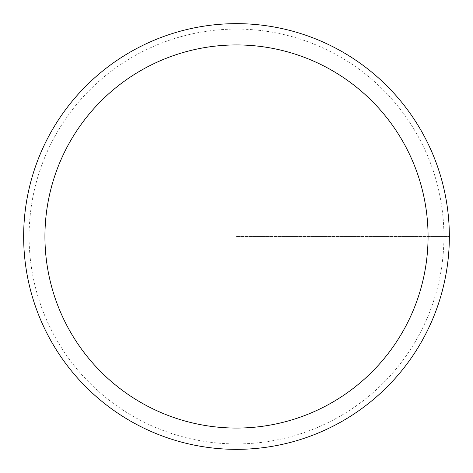 <?xml version="1.0" encoding="UTF-8"?>
<svg xmlns="http://www.w3.org/2000/svg" width="473" height="473" viewBox="0 0 473 473"><rect width="100%" height="100%" fill="white"/><g stroke="black" fill="none" stroke-linecap="round" stroke-linejoin="round"><path stroke-width="0.35" stroke-dasharray="2.37 1.77" d="M23.65 236.5A212.85 212.85 0 0 1 342.925 52.166A212.85 212.85 0 0 1 342.925 420.834A212.85 212.85 0 0 1 23.65 236.5A212.85 212.85 0 0 1 342.925 52.166A212.85 212.85 0 0 1 342.925 420.834A212.85 212.85 0 0 1 23.65 236.5A212.85 212.85 0 0 1 342.925 52.166A212.85 212.85 0 0 1 342.925 420.834A212.85 212.85 0 0 1 23.65 236.5M29.095 236.5A207.405 207.405 0 0 1 340.205 56.878A207.405 207.405 0 0 1 340.205 416.122A207.405 207.405 0 0 1 29.095 236.5M236.5 236.5L449.35 236.5L236.5 236.5"/><path stroke-width="0.71" d="M44.935 236.5A191.565 191.565 0 0 1 332.283 70.601A191.565 191.565 0 0 1 332.283 402.399A191.565 191.565 0 0 1 44.935 236.5M23.65 236.5A212.85 212.85 0 0 1 342.925 52.166A212.85 212.85 0 0 1 342.925 420.834A212.85 212.85 0 0 1 23.65 236.5"/></g></svg>
